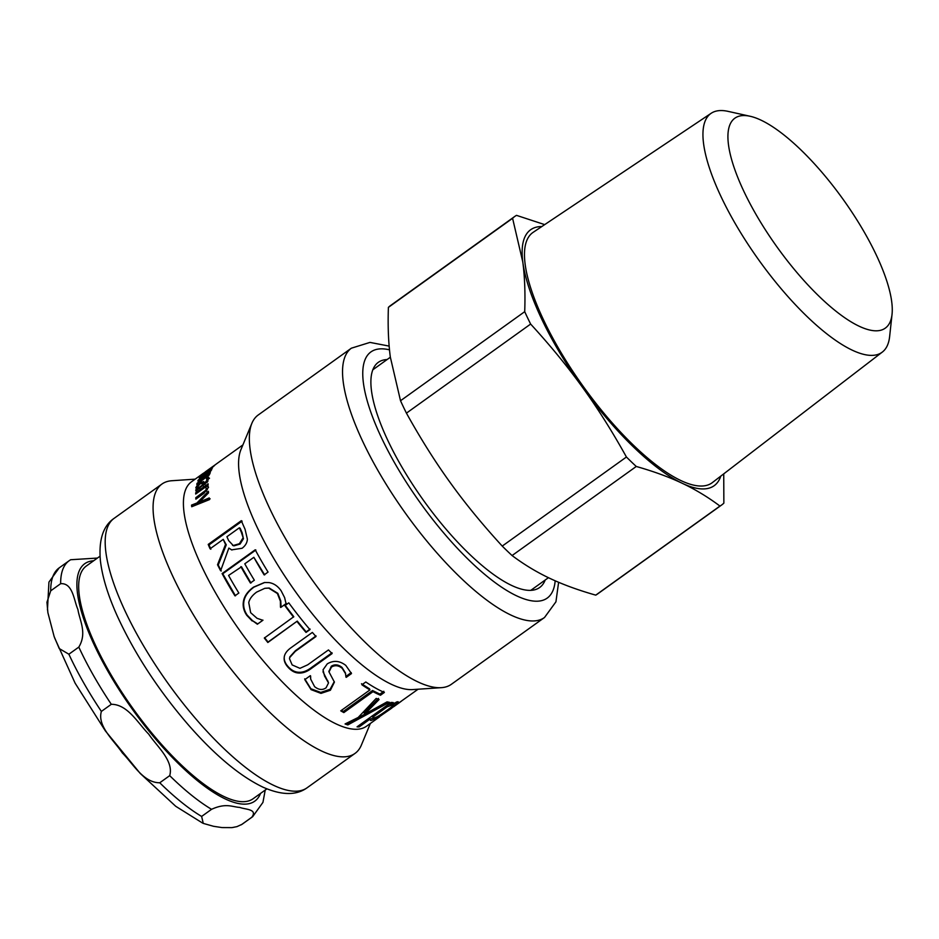 <?xml version="1.0" encoding="UTF-8"?>
<svg xmlns="http://www.w3.org/2000/svg" width="939" height="939" viewBox="0 0 939 939"><rect width="100%" height="100%" fill="white"/><g stroke="black" fill="none" stroke-linecap="round" stroke-linejoin="round"><path stroke-width="1.41" d="M192.483 506.414L197.812 503.879L196.897 503.011L208.376 491.285A150.322 47.384 54.4 0 0 208.528 492.893L199.631 501.978L200.535 502.846L210.113 498.773M197.812 503.879L199.643 501.989M199.631 501.978L209.221 497.928A150.322 47.384 54.4 0 0 209.503 499.607L191.72 506.731A150.322 47.384 -125.6 0 1 191.533 505.1L196.897 503.011M192.436 505.992L191.533 505.1M196.439 493.503L195.711 492.729L208.141 483.82A150.322 47.384 54.4 0 0 208.118 485.134L206.733 486.132L208.481 487.165M205.383 487.423L206.92 486.32M206.533 491.297L207.19 488.761L204.972 487.388L195.688 494.043A150.322 47.384 -125.6 0 1 195.711 492.729M206.733 486.132L208.505 487.341L203.927 493.374L195.864 499.149A150.322 47.384 -125.6 0 1 195.782 497.717L205.629 490.369L206.498 488.397L207.413 489.348M208.212 486.543L208.505 487.341M196.638 498.597L195.782 497.717M210.794 468.045L215.113 464.934M215.242 464.782L211.369 467.528A150.322 47.384 54.4 0 0 210.759 467.998M203.364 473.373L205.676 471.695A150.322 47.384 54.4 0 0 205.641 471.73L203.716 473.115M216.909 463.561L208.528 469.676A150.322 47.384 -125.6 0 1 209.773 468.667A150.322 47.384 -125.6 0 1 210.77 468.021M393.394 706.903A150.322 47.384 54.4 0 0 394.18 706.374L399.415 702.63L393.288 706.762M401.423 701.151L399.415 702.63M390.084 709.027L383.922 713.499M392.925 707.02A150.322 47.384 -125.6 0 1 390.988 708.663L383.358 713.933M390.988 708.663A150.322 47.384 -125.6 0 1 390.201 709.191M380.283 716.105L418.101 689.214M232.567 545.336L233.952 545.864L240.079 544.057L243.447 538.751L241.335 532.202A150.322 47.384 -125.6 0 1 239.375 527.777L226.921 536.709A150.322 47.384 54.4 0 0 228.647 540.618L233.224 545.512L239.363 543.728L242.72 538.399M233.952 545.864L232.919 545.512M243.447 538.751L242.098 532.601A148.89 46.938 -125.6 0 1 240.149 528.223L239.375 527.777M231.921 550.008L228.858 548.083L220.618 570.759A150.322 47.384 -125.6 0 1 217.531 564.738L225.524 544.456A150.322 47.384 -125.6 0 1 223.247 539.35L210.066 548.799A150.322 47.384 -125.6 0 1 208.212 544.409L241.335 520.664A150.322 47.384 54.4 0 0 245.044 529.22L247.38 539.15C247.192 542.695 245.419 545.735 242.086 548.27L231.581 549.867L228.858 548.083M210.841 549.233L209.01 544.902L242.121 521.145M221.287 570.994L218.235 565.02L226.276 544.843L223.247 539.35M209.01 544.902L208.212 544.409M226.276 544.843L225.524 544.456M218.235 565.02L217.531 564.738M235.478 595.819L222.754 573.764L255.878 550.008M250.959 583.025L241.499 566.792L228.576 575.443A150.322 47.384 54.4 0 0 238.858 593.025L234.938 595.831A150.322 47.384 -125.6 0 1 222.097 573.553L255.22 549.796A150.322 47.384 54.4 0 0 268.061 572.074L264.141 574.891A150.322 47.384 -125.6 0 1 253.859 557.308L244.786 563.811A150.322 47.384 54.4 0 0 254.34 580.208L250.42 583.013A150.322 47.384 -125.6 0 1 240.865 566.628M264.681 574.879L253.859 557.308M222.754 573.764L222.097 573.553M262.979 620.163L257.72 623.93L252.532 620.691L247.227 615.174C244.07 610.55 243.001 605.737 244.034 600.737C245.079 595.76 248.389 591.218 253.976 587.121L264.716 582.485M286.383 603.378L281.066 607.193L280.773 600.96L277.815 593.331L269.164 588.002L265.044 588.284M252.157 620.949L246.804 615.362C243.612 610.69 242.52 605.843 243.541 600.819C244.563 595.807 247.873 591.265 253.46 587.157L264.434 582.509L268.918 582.579C273.765 583.307 277.85 586.065 281.172 590.854L284.634 597.65L286.043 603.671L280.726 607.474A150.322 47.384 -125.6 0 1 280.456 607.11L280.397 601.206L277.392 593.518L268.695 588.107L264.775 588.33L256.617 592.11C252.18 595.408 249.563 598.894 248.753 602.592L250.654 612.686L257.063 618.32L262.392 620.116A150.322 47.384 54.4 0 0 262.638 620.456L257.368 624.224L252.532 620.691M310.081 629.06L306.161 631.877L297.264 621.102L268.061 642.041L264.587 637.651M268.061 642.041L267.838 642.499A150.322 47.384 -125.6 0 1 264.329 638.062L293.79 616.712L285.21 605.362M297.264 621.102L267.838 642.499M306.161 631.877L306.02 632.428A150.322 47.384 -125.6 0 1 297.041 621.548M293.531 617.111A150.322 47.384 -125.6 0 1 284.869 605.655L288.789 602.85A150.322 47.384 54.4 0 0 309.94 629.623L306.02 632.428M332.03 652.781L311.361 667.606C306.924 670.974 302.698 672.524 298.684 672.254C295.034 672.136 291.606 670.364 288.414 666.936C285.256 663.533 283.871 660.164 284.282 656.842L284.306 656.631M316.056 635.914L295.386 650.727L289.858 656.819L289.541 658.45M298.684 672.254L298.731 673.017C295.057 672.887 291.618 671.08 288.39 667.617C285.198 664.178 283.801 660.786 284.2 657.441L284.271 656.901M284.282 656.842L284.2 657.441C284.529 653.837 287.017 650.434 291.689 647.241L312.358 632.416A150.322 47.384 54.4 0 0 315.974 636.525L295.304 651.349L289.787 657.453L289.505 658.755L292.146 664.929L299.952 668.333L307.699 664.824L328.474 649.929A150.322 47.384 54.4 0 0 332.101 653.567L311.431 668.392C306.994 671.761 302.757 673.298 298.731 673.017M334.261 681.62L330.105 689.285L320.727 692.419L310.879 688.745L304.694 678.815M346.01 676.573L346.233 677.348A150.322 47.384 -125.6 0 1 345.975 677.148L345.411 672.899L342.019 667.441C338.369 664.483 334.812 664.073 331.314 666.221L328.967 671.538M351.221 672.617L345.963 676.385M328.38 682.453L322.981 671.772M310.445 675.775L310.656 678.827M345.681 673.897L342.219 668.345C338.545 665.352 334.953 664.929 331.455 667.077L329.026 671.96L334.413 682.113L330.387 690.259L320.985 693.381L311.079 689.637L304.799 679.636L310.328 675.669A150.322 47.384 54.4 0 0 310.598 675.927L310.715 679.202L314.624 686.679C318.744 689.965 322.547 690.341 326.068 687.794L328.521 682.935L324.554 676.045L323.028 669.836L327.253 663.873C333.498 660.14 339.683 660.657 345.787 665.399L351.491 673.58L346.233 677.348M324.389 675.176L324.554 676.045M383.805 691.292L379.884 694.109L372.537 690.517L343.334 711.469L341.397 710.389M343.334 711.469L343.838 712.584A150.322 47.384 -125.6 0 1 340.751 710.846L369.954 689.907L369.485 688.803L361.492 683.745M372.537 690.517L373.029 691.644L343.838 712.584M379.884 694.109L380.459 695.259A150.322 47.384 -125.6 0 1 373.029 691.644M369.954 689.907A150.322 47.384 -125.6 0 1 361.891 684.789L365.799 681.984A150.322 47.384 54.4 0 0 384.368 692.442L380.459 695.259M378.452 698.393L364.121 712.959L364.755 714.145L387.044 701.891A150.322 47.384 54.4 0 0 389.403 702.278L347.817 724.92A150.322 47.384 -125.6 0 1 345.071 723.957L358.158 717.478L376.199 698.416A150.322 47.384 54.4 0 0 379.051 699.555L364.755 714.145M387.232 701.926L347.195 723.746L346.198 723.417M347.195 723.746L347.817 724.92M374.192 717.866C376.257 717.513 380.365 715.095 386.539 710.612C392.443 706.457 394.591 704.485 392.995 704.684L387.079 706.903L372.959 717.032L374.192 717.866L372.278 715.917M392.314 703.604L393.57 704.755L392.608 703.475M390.342 704.027L386.809 705.494M386.399 705.799L387.079 706.903M372.231 715.835L373.44 716.68M396.481 701.985L393.406 704.496M373.663 717.889L369.52 719.368M389.885 703.288L390.565 704.403L398.23 701.844M397.432 701.762C399.591 701.468 396.704 704.109 388.769 709.684C379.978 716.093 373.98 719.708 370.752 720.53L369.579 719.45L359.168 726.915A150.322 47.384 -125.6 0 1 357.055 726.833L391.07 702.442A150.322 47.384 54.4 0 0 393.171 702.536L390.565 704.403M358.487 725.812L359.168 726.915M368.898 718.347L369.989 719.333M212.472 467.845L210.301 469.394A150.322 47.384 -125.6 0 1 210.324 469.359L201.298 475.216A150.322 47.384 -125.6 0 1 201.885 474.582L214.315 465.674A150.322 47.384 54.4 0 0 213.716 466.296L211.862 467.634L212.472 467.845M210.805 469.042L210.113 468.89M210.888 470.897L210.289 470.146L211.298 470.263L208.54 473.186L209.643 474.195M209.855 471.765L210.618 471.214M208.341 474.524L209.115 473.89L208.2 472.822L209.42 471.472L208.517 471.413L199.232 478.068A150.322 47.384 -125.6 0 1 199.714 477.282L212.144 468.373A150.322 47.384 54.4 0 0 211.662 469.16L210.289 470.146L211.298 470.263M197.507 483.82L197.061 483.303L208.153 474.559L207.085 474.348L197.836 480.991A150.322 47.384 -125.6 0 1 198.211 480.075L208.2 472.822M208.54 473.186L210.066 473.385L208.634 475.404L196.779 484.336A150.322 47.384 -125.6 0 1 197.061 483.303M209.855 472.024L208.517 471.413M208.763 475.275L207.085 474.348M198.61 487.705L199.866 488.503M199.596 488.21L198.962 487.505L202.413 485.029L202.12 483.221L203.059 484.301L202.155 483.28L200.066 483.843L197.706 486.684L198.962 487.505L197.706 486.684M203.047 485.733L202.413 485.029M203.317 486.038L203.059 484.301M207.836 481.402L207.366 479.759L209.503 478.233M202.049 483.174L204.009 482.329M197.155 489.653L196.732 488.679L198.082 486.461M197.859 489.465L195.828 487.658L197.178 485.428L200.136 482.81L203.728 481.554M196.544 490.404L195.899 489.7L197.213 488.75M207.366 479.759L206.463 478.726L208.599 477.188L207.66 481.672L195.805 490.933A150.322 47.384 -125.6 0 1 195.899 489.7M204.714 484.536L204.068 483.831L206.967 480.181L206.451 478.784A150.322 47.384 -125.6 0 1 206.463 478.726M207.578 480.017L206.451 478.784M203.869 481.777L204.068 483.831M197.847 486.191L197.178 485.428M196.251 488.644L195.828 487.658L196.732 488.679M389.157 346.104L369.978 342.406L351.362 348.193L258.213 415.003A165.71 52.244 54.4 0 0 251.863 423.336L240.865 449.816A150.322 47.384 54.4 0 0 295.715 592.016A150.322 47.384 54.4 0 0 412.82 689.578L441.424 687.653A165.71 52.244 54.4 0 0 451.354 684.308L544.514 617.498L555.935 601.817L558.611 582.274M203.505 473.162L191.427 481.836A150.322 47.384 54.4 0 0 240.513 631.607A150.322 47.384 54.4 0 0 366.633 726.14L379.52 716.891M387.103 359.555A138.502 43.664 54.4 0 0 378.253 362.372A138.502 43.664 54.4 0 0 423.501 500.37A138.502 43.664 54.4 0 0 539.702 587.474A138.502 43.664 54.4 0 0 545.207 579.997M195.148 479.16L171.837 480.733A165.71 52.244 54.4 0 0 161.895 484.078A165.71 52.244 54.4 0 0 216.017 649.178A165.71 52.244 54.4 0 0 355.048 753.383A165.71 52.244 54.4 0 0 361.398 745.05L370.365 723.464M251.863 423.336A165.71 52.244 54.4 0 0 312.335 580.102A165.71 52.244 54.4 0 0 441.424 687.653M636.266 466.472C653.849 471.472 669.178 477.082 682.242 483.292C695.365 489.477 707.936 497.071 719.943 506.062L595.749 595.138C578.166 590.138 562.837 584.528 549.761 578.318C536.65 572.133 524.079 564.539 512.072 555.548L636.266 466.472A177.518 55.964 -125.6 0 1 626.43 457.011L502.236 546.087C482.505 524.584 465.157 503.41 450.192 482.587C435.168 461.788 420.59 438.642 406.434 413.137A177.518 55.964 -125.6 0 1 400.519 400.742L390.319 357.031C388.394 342.43 387.76 325.88 388.394 307.37L512.588 218.306L522.8 262.016C524.713 276.606 525.359 293.156 524.713 311.666L400.519 400.742M719.943 506.062A177.518 55.964 -125.6 0 0 721.692 504.959A177.518 55.964 -125.6 0 0 723.863 503.116L723.734 473.866M544.69 224.621L516.52 215.36A177.518 55.964 -125.6 0 0 514.772 216.451L390.577 305.527A177.518 55.964 -125.6 0 0 388.394 307.37M512.072 555.548A177.518 55.964 -125.6 0 1 502.236 546.087M721.692 504.959L597.486 594.035A177.518 55.964 -125.6 0 1 595.749 595.138M406.434 413.137L530.629 324.061A177.518 55.964 -125.6 0 1 524.713 311.666M512.588 218.306A177.518 55.964 -125.6 0 1 514.772 216.451M720.812 476.108A157.47 49.65 -125.6 0 1 682.242 483.292A157.47 49.65 -125.6 0 1 582.673 387.572C597.697 408.359 612.275 431.506 626.43 457.011M530.629 324.061C550.36 345.575 567.708 366.738 582.673 387.572A157.47 49.65 -125.6 0 1 522.8 262.016A157.47 49.65 -125.6 0 1 541.815 226.545M885.559 327.934A129.171 40.717 -125.6 0 1 764.992 229.222A129.171 40.717 -125.6 0 1 750.038 116.248A129.171 40.717 -125.6 0 1 843.14 199.397A129.171 40.717 -125.6 0 1 892.05 314.248A129.171 40.717 -125.6 0 1 885.559 327.934M750.038 116.248L728.124 111.377A146.895 46.316 54.4 0 0 711.152 113.29A146.895 46.316 54.4 0 0 758.606 259.739A146.895 46.316 54.4 0 0 882.249 352.125A146.895 46.316 54.4 0 0 882.378 352.031A146.895 46.316 54.4 0 0 889.632 336.561L892.05 314.248M882.378 352.031L712.478 482.505A153.914 48.523 -125.6 0 1 712.349 482.611A153.914 48.523 -125.6 0 1 582.79 385.812A153.914 48.523 -125.6 0 1 533.082 232.379L711.152 113.29M241.851 824.395L236.98 826.625L231.921 827.623L221.968 827.576L213.552 826.297L203.27 823.397L201.627 816.437L211.557 809.312C226.088 802.704 232.226 806.988 239.856 807.423C245.138 809.547 257.99 809.019 251.781 817.27L241.851 824.395A157.47 49.65 -125.6 0 0 242.743 823.796L252.673 816.672L262.943 802.387L265.221 790.063M159.759 782.774C143.362 782.833 132.939 763.583 122.375 752.972C114.182 740.671 97.046 726.234 101.377 711.422L111.307 704.297C127.716 704.25 138.139 723.488 148.691 734.098C156.883 746.411 174.02 760.836 169.701 775.649L159.759 782.774A157.47 49.65 -125.6 0 0 201.627 816.437M68.876 654.213L59.239 648.556L54.145 636.572L47.889 612.674L46.95 602.239L50.718 590.819L60.648 583.682C72.89 582.814 73.817 600.185 77.914 609.517C79.651 620.55 87.292 633.097 78.817 647.088L68.876 654.213A157.47 49.65 -125.6 0 0 101.377 711.422M97.398 558.071L70.636 559.738L69.122 560.747A157.47 49.65 54.4 0 0 60.648 583.682M100.015 556.205L86.294 566.041A143.162 45.131 54.4 0 0 133.056 708.675A143.162 45.131 54.4 0 0 253.166 798.702L266.887 788.866M206.463 491.226L205.629 490.369M203.728 493.515L202.859 492.635M240.079 544.057L239.363 543.728M242.098 532.601L241.335 532.202M288.414 666.936L288.39 667.617M311.361 667.606L311.431 668.392M289.858 656.819L289.787 657.453M295.386 650.727L295.304 651.349M310.879 688.745L311.079 689.637M320.727 692.419L320.985 693.381M330.105 689.285L330.387 690.259M331.314 666.221L331.455 667.077M342.019 667.441L342.219 668.345M327.664 680.482L327.887 681.397M207.871 481.202L206.967 480.181M207.05 482.435L206.404 481.707M205.101 484.242L204.479 483.55M200.688 483.432L200.136 482.81M389.497 349.848A151.39 47.725 54.4 0 0 420.238 502.799A151.39 47.725 54.4 0 0 555.172 580.783M351.362 348.193A165.71 52.244 54.4 0 0 405.484 513.293A165.71 52.244 54.4 0 0 544.514 617.498M307.159 787.739C296.384 795.603 281.677 795.427 263.002 787.187C239.832 776.013 215.008 755.332 188.551 725.119C158.527 690.353 134.805 654.072 117.387 616.254C107.938 595.385 102.269 576.875 100.403 560.736C98.572 540.031 103.102 525.922 114.006 518.422A165.71 52.244 54.4 0 0 168.128 683.522A165.71 52.244 54.4 0 0 307.159 787.739L355.048 753.383M78.817 647.088A157.47 49.65 54.4 0 0 111.307 704.297M169.701 775.649A157.47 49.65 54.4 0 0 211.557 809.312M251.781 817.27A157.47 49.65 54.4 0 0 252.673 816.672M260.537 793.42A146.026 46.034 -125.6 0 1 132.317 709.203A146.026 46.034 -125.6 0 1 93.665 560.759M50.718 590.819A157.47 49.65 -125.6 0 1 59.18 567.872L69.122 560.747M289.564 658.145L289.505 658.755M328.861 671.115L329.026 671.96M328.286 681.996L328.521 682.935M310.586 678.439L310.715 679.202M372.36 716.422L373.1 717.607M211.686 469.77L210.817 468.631M210.324 472.352L209.444 471.249M209.033 475.369L208.141 474.289M198.728 488.28L197.824 487.271M205.348 471.848L209.773 468.667M216.475 463.866L242.896 444.922M114.006 518.422L161.895 484.078M390.342 357.231L372.748 369.849M548.446 577.685L530.852 590.302M242.743 823.796L241.229 824.806M202.613 823.092L175.734 806.296L140.204 773.419L105.344 730.871L75.108 683.158L54.556 637.757M47.455 609.916L48.934 582.121L59.18 567.872"/></g></svg>
